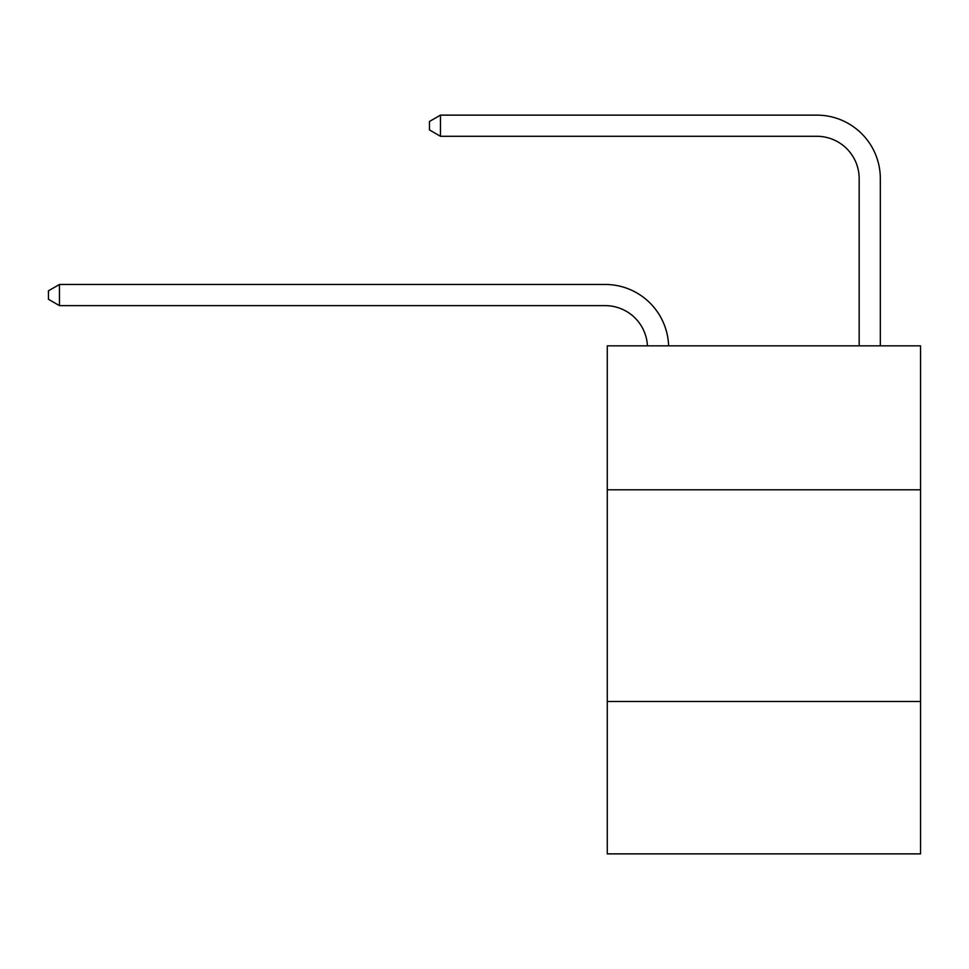 <?xml version="1.0" encoding="UTF-8"?>
<svg xmlns="http://www.w3.org/2000/svg" width="969" height="969" viewBox="0 0 969 969"><rect width="100%" height="100%" fill="white"/><g stroke="black" fill="none" stroke-linecap="round" stroke-linejoin="round"><path stroke-width="1.45" d="M920.55 489.793L920.55 345.848L607.272 345.848L607.272 489.793L920.55 489.793L920.55 853.871L607.272 853.871L607.272 489.793M920.55 701.471L607.272 701.471M859.164 345.848L859.164 178.635A42.333 42.333 -172.6 0 0 816.831 136.29L440.471 136.29L429.461 129.943L429.461 121.476L440.471 115.129L816.831 115.129A63.506 63.506 7.4 0 1 880.336 178.635L880.336 345.848M859.164 178.635A42.333 42.333 -172.6 0 0 816.831 136.29A42.333 42.333 -172.6 0 1 859.164 178.635A42.333 42.333 -172.6 0 0 816.831 136.29A42.333 42.333 -172.6 0 1 859.164 178.635A42.333 42.333 -172.6 0 0 816.831 136.29A42.333 42.333 -172.6 0 1 859.164 178.635A42.333 42.333 -172.6 0 0 816.831 136.29A42.333 42.333 -172.6 0 1 859.164 178.635A42.333 42.333 -172.6 0 0 816.831 136.29A42.333 42.333 -172.6 0 1 859.164 178.635A42.333 42.333 -172.6 0 0 816.831 136.29A42.333 42.333 -172.6 0 1 859.164 178.635A42.333 42.333 -172.6 0 0 816.831 136.29A42.333 42.333 -172.6 0 1 859.164 178.635A42.333 42.333 -172.6 0 0 816.831 136.29A42.333 42.333 -172.6 0 1 859.164 178.635A42.333 42.333 -172.6 0 0 816.831 136.29A42.333 42.333 -172.6 0 1 859.164 178.635A42.333 42.333 -172.6 0 0 816.831 136.29A42.333 42.333 -172.6 0 1 859.164 178.635A42.333 42.333 -172.6 0 0 816.831 136.29M440.471 136.29L440.471 115.129L816.831 115.129M647.437 345.848A42.333 42.333 -128.5 0 0 605.153 305.635L59.46 305.635L48.45 299.288L48.45 290.821L59.46 284.462L605.153 284.462A63.506 63.506 51.5 0 1 668.622 345.848M59.46 284.462L59.46 305.635"/></g></svg>
